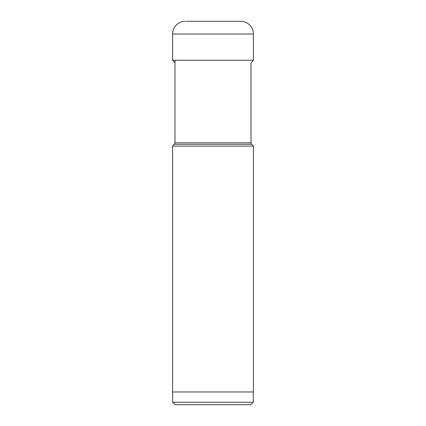 <?xml version="1.0" encoding="UTF-8"?>
<svg xmlns="http://www.w3.org/2000/svg" width="426" height="426" viewBox="0 0 426 426"><rect width="100%" height="100%" fill="white"/><g stroke="black" fill="none" stroke-linecap="round" stroke-linejoin="round"><path stroke-width="0.64" d="M253.411 34.027L172.589 34.027L172.589 60.247L253.411 60.247L253.411 34.027A12.727 12.727 0 0 0 240.685 21.3L186.306 21.3M172.589 34.027A12.727 12.727 0 0 1 185.315 21.3M175.001 62.899L172.589 60.247M253.411 146.075L172.589 146.075L172.589 391.973L253.411 391.973L253.411 146.075L251.596 144.265L174.404 144.265L175.001 142.822L250.999 142.822L250.999 62.899L253.411 60.247M172.69 391.973L172.69 402.256L253.31 402.256L253.31 391.973M172.69 402.256L175.134 404.7L250.866 404.7L253.31 402.256M220.636 404.7L205.364 404.7M175.001 142.822L175.001 60.247M174.404 144.265L172.589 146.075M251.596 144.265L250.999 142.822"/></g></svg>

